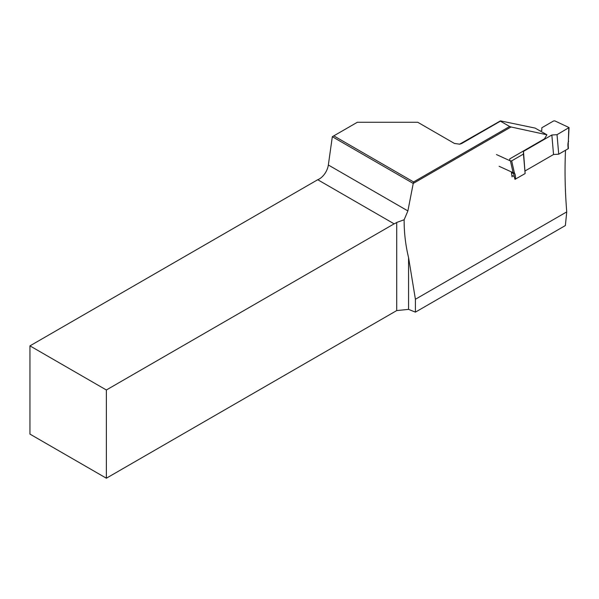 <?xml version="1.0" encoding="UTF-8"?>
<svg xmlns="http://www.w3.org/2000/svg" width="599" height="599" viewBox="0 0 599 599"><rect width="100%" height="100%" fill="white"/><g stroke="black" fill="none" stroke-linecap="round" stroke-linejoin="round"><path stroke-width="0.9" d="M514.227 176.525A10.804 6.859 114.5 0 0 513.433 173.508L513.253 173.141A3.025 1.917 -65.5 0 1 513.088 172.662L510.453 160.944L511.681 160.861L523.444 154.07L523.459 151.397L525.128 173.575L514.975 179.348L514.227 176.525L511.853 175.447M525.128 173.575L523.444 154.07M540.583 131.144L541.818 130.425L541.833 127.752L553.596 120.961L554.816 120.878L569.05 127.565L557.033 134.678L558.717 154.183L553.536 154.505L525.143 170.902M510.453 160.944L496.474 154.564M557.033 134.678L551.851 135L523.459 151.397M568.174 148.095A0.861 0.442 175.1 0 1 568.429 148.372A0.861 0.442 175.1 0 1 568.174 148.724L558.717 154.183M551.851 135L553.536 154.505M509.644 126.494L500.42 121.163L461.792 143.468L459.71 144.187L454.439 143.453L417.75 122.271L357.333 122.271L333.793 135.861L413.602 181.946L509.644 126.494L511.014 126.981L413.235 183.429L407.889 210.923L404.138 219.766L396.71 222.454A12.968 7.488 120 0 1 394.135 223.839L317.725 179.722L29.95 345.87L106.36 389.986L394.135 223.839M459.575 144.209L500.442 120.878L535.109 128.089L546.924 134.782L511.014 126.981M408.57 309.376L415.406 312.139L565.374 225.553L566.744 211.889L415.406 299.26L408.57 257.637L408.57 309.376L396.71 310.582L106.36 478.212L29.95 434.103L29.95 345.87M413.235 183.429L332.325 136.707L328.349 165.002A12.968 7.488 -60 0 1 317.725 179.722M106.36 478.212L106.36 389.986M396.71 310.582L396.71 222.454M415.406 299.26L415.406 312.139M408.57 257.637C405.56 245.208 404.078 232.584 404.138 219.766M566.744 211.889C565.029 190.841 564.617 170.303 565.508 150.267M509.891 160.682L509.697 158.915L544.469 138.841L546.924 134.782M512.07 176.84L511.321 171.861M332.325 136.707L333.793 135.861M413.235 183.421L413.602 181.946M511.681 160.861L514.286 172.482A2.164 1.37 114.5 0 0 514.406 172.826L514.593 173.193A11.673 7.405 -65.5 0 1 515.387 179.198M514.593 173.193A0.861 0.592 -26.3 0 1 513.433 173.508L511.426 172.594M514.406 172.826A0.861 0.592 -26.3 0 1 513.253 173.141L511.389 172.287M514.286 172.482A0.861 0.509 -12.7 0 1 513.088 172.662L499.102 166.29M568.174 148.724L567.949 146.141A11.673 7.405 -65.5 0 1 568.189 142.248L568.294 141.716A2.164 1.37 114.5 0 0 568.346 141.274L568.788 127.894M568.346 141.274L569.05 127.587M567.949 146.141A0.861 0.442 -4.9 0 0 568.204 145.789L568.294 141.716M328.349 165.002L407.889 210.923M460.953 143.678L461.792 143.468M568.429 148.372L568.204 145.789M568.601 141.027L568.533 141.604"/></g></svg>
